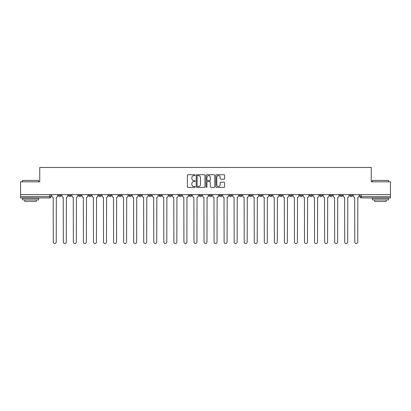 <?xml version="1.0" encoding="UTF-8"?>
<svg xmlns="http://www.w3.org/2000/svg" width="411" height="411" viewBox="0 0 411 411"><rect width="100%" height="100%" fill="white"/><g stroke="black" fill="none" stroke-linecap="round" stroke-linejoin="round"><path stroke-width="0.62" d="M195.194 175.173A0.442 0.442 0 0 0 194.752 174.732L188.033 174.732A0.632 0.632 0 0 0 187.401 175.363L187.401 186.743A0.632 0.632 0 0 0 188.033 187.375L194.752 187.375A0.442 0.442 0 0 0 195.194 186.933A0.442 0.442 0 0 0 194.752 186.491L193.879 186.491A2.024 2.024 0 0 1 191.86 184.467L191.86 183.517A2.024 2.024 0 0 1 193.879 181.498L194.752 181.498A0.442 0.442 0 0 0 195.194 181.051A0.442 0.442 0 0 0 194.752 180.609L193.879 180.609A2.024 2.024 0 0 1 191.86 178.585L191.86 177.639A2.024 2.024 0 0 1 193.879 175.615L194.752 175.615A0.442 0.442 0 0 0 195.194 175.173M329.833 194.644L329.833 195.353L332.407 195.353A1.29 1.29 0 0 1 331.117 196.643A1.29 1.29 0 0 1 329.833 195.353L329.833 194.644M319.784 194.644L319.784 195.353L322.358 195.353A1.29 1.29 0 0 1 321.068 196.643A1.29 1.29 0 0 1 319.784 195.353L319.784 194.644M259.485 194.644L259.485 195.353L262.059 195.353A1.29 1.29 0 0 1 260.774 196.643A1.29 1.29 0 0 1 259.485 195.353L259.485 194.644M249.436 194.644L249.436 195.353L252.01 195.353A1.29 1.29 0 0 1 250.725 196.643A1.29 1.29 0 0 1 249.436 195.353L249.436 194.644M239.387 194.644L239.387 195.353L241.961 195.353A1.29 1.29 0 0 1 240.671 196.643A1.29 1.29 0 0 1 239.387 195.353L239.387 194.644M219.284 194.644L219.284 195.353L221.863 195.353A1.29 1.29 0 0 1 220.573 196.643A1.29 1.29 0 0 1 219.284 195.353L219.284 194.644M199.186 195.353L199.186 194.644L199.186 195.353A1.29 1.29 0 0 0 200.476 196.643A1.29 1.29 0 0 1 199.186 195.353L201.765 195.353A1.29 1.29 0 0 1 200.476 196.643A1.29 1.29 0 0 0 201.765 195.353L201.765 194.644L201.765 195.353M189.137 195.353L189.137 194.644L189.137 195.353A1.29 1.29 0 0 0 190.427 196.643A1.29 1.29 0 0 1 189.137 195.353L191.716 195.353A1.29 1.29 0 0 1 190.427 196.643M179.088 195.353L179.088 194.644L179.088 195.353A1.29 1.29 0 0 0 180.378 196.643A1.29 1.29 0 0 1 179.088 195.353L181.667 195.353A1.29 1.29 0 0 1 180.378 196.643A1.29 1.29 0 0 0 181.667 195.353L181.667 194.644L181.667 195.353M169.039 194.644L169.039 195.353L171.613 195.353A1.29 1.29 0 0 1 170.329 196.643A1.29 1.29 0 0 1 169.039 195.353L169.039 194.644M158.99 194.644L158.99 195.353L161.564 195.353A1.29 1.29 0 0 1 160.275 196.643A1.29 1.29 0 0 1 158.99 195.353L158.99 194.644M148.941 194.644L148.941 195.353L151.515 195.353A1.29 1.29 0 0 1 150.226 196.643A1.29 1.29 0 0 1 148.941 195.353L148.941 194.644M138.887 195.353L138.887 194.644L138.887 195.353A1.29 1.29 0 0 0 140.177 196.643A1.29 1.29 0 0 1 138.887 195.353L141.466 195.353A1.29 1.29 0 0 1 140.177 196.643M118.789 195.353L118.789 194.644L118.789 195.353A1.29 1.29 0 0 0 120.079 196.643A1.29 1.29 0 0 1 118.789 195.353L121.368 195.353A1.29 1.29 0 0 1 120.079 196.643A1.29 1.29 0 0 0 121.368 195.353L121.368 194.644L121.368 195.353M108.74 195.353L108.74 194.644L108.74 195.353A1.29 1.29 0 0 0 110.03 196.643A1.29 1.29 0 0 1 108.74 195.353L111.319 195.353A1.29 1.29 0 0 1 110.03 196.643A1.29 1.29 0 0 0 111.319 195.353L111.319 194.644L111.319 195.353M98.691 195.353L98.691 194.644L98.691 195.353A1.29 1.29 0 0 0 99.981 196.643A1.29 1.29 0 0 1 98.691 195.353L101.27 195.353A1.29 1.29 0 0 1 99.981 196.643A1.29 1.29 0 0 0 101.27 195.353L101.27 194.644L101.27 195.353M88.642 195.353L88.642 194.644L88.642 195.353A1.29 1.29 0 0 0 89.932 196.643A1.29 1.29 0 0 1 88.642 195.353L91.216 195.353A1.29 1.29 0 0 1 89.932 196.643M78.593 195.353L78.593 194.644L78.593 195.353A1.29 1.29 0 0 0 79.883 196.643A1.29 1.29 0 0 1 78.593 195.353L81.167 195.353A1.29 1.29 0 0 1 79.883 196.643A1.29 1.29 0 0 0 81.167 195.353L81.167 194.644L81.167 195.353M68.545 195.353L68.545 194.644L68.545 195.353A1.29 1.29 0 0 0 69.829 196.643A1.29 1.29 0 0 1 68.545 195.353L71.118 195.353A1.29 1.29 0 0 1 69.829 196.643A1.29 1.29 0 0 0 71.118 195.353L71.118 194.644L71.118 195.353M223.98 179.186A0.632 0.632 0 0 0 224.612 178.554L224.612 175.363A0.632 0.632 0 0 0 223.98 174.732L216.52 174.732A0.632 0.632 0 0 0 215.888 175.363L215.888 186.743A0.632 0.632 0 0 0 216.52 187.375L223.98 187.375A0.632 0.632 0 0 0 224.612 186.743L224.612 182.885A0.632 0.632 0 0 0 223.98 182.253L220.784 182.253A0.632 0.632 0 0 0 220.152 182.885L220.152 184.801A1.69 1.69 0 0 1 218.462 186.491A1.69 1.69 0 0 1 216.772 184.801L216.772 177.305A1.69 1.69 0 0 1 218.462 175.615A1.69 1.69 0 0 1 220.152 177.305L220.152 178.554A0.632 0.632 0 0 0 220.784 179.186L223.98 179.186M20.55 194.644L20.55 181.826L39.749 181.826L39.749 167.462L371.251 167.462L371.251 181.826L390.45 181.826L390.45 194.644L20.55 194.644L20.55 196.643L51.021 196.643L51.021 194.644M204.945 175.363A0.632 0.632 0 0 0 204.313 174.732L196.854 174.732A0.632 0.632 0 0 0 196.222 175.363L196.222 186.743A0.632 0.632 0 0 0 196.854 187.375L204.313 187.375A0.632 0.632 0 0 0 204.945 186.743L204.945 175.363M206.687 174.732L214.146 174.732A0.632 0.632 0 0 1 214.778 175.363L214.778 186.743A0.632 0.632 0 0 1 214.146 187.375L210.956 187.375A0.632 0.632 0 0 1 210.319 186.743L210.319 182.13A0.632 0.632 0 0 0 209.687 181.498L207.57 181.498A0.632 0.632 0 0 0 206.939 182.13L206.939 186.933A0.442 0.442 0 0 1 206.497 187.375A0.442 0.442 0 0 1 206.055 186.933L206.055 175.363A0.632 0.632 0 0 1 206.687 174.732M359.979 194.644L359.979 196.643L390.45 196.643L390.45 197.932L361.269 197.932A1.29 1.29 0 0 1 359.979 196.643M390.45 194.644L390.45 196.643M51.021 196.643A1.29 1.29 0 0 1 49.731 197.932L20.55 197.932L20.55 196.643M352.504 194.644L352.504 195.353A1.29 1.29 0 0 1 351.22 196.643A1.29 1.29 0 0 1 349.931 195.353L352.504 195.353M349.931 194.644L349.931 195.353M342.455 194.644L342.455 195.353A1.29 1.29 0 0 1 341.171 196.643A1.29 1.29 0 0 1 339.882 195.353L342.455 195.353M339.882 194.644L339.882 195.353M332.407 194.644L332.407 195.353M322.358 194.644L322.358 195.353L322.358 194.644M312.309 194.644L312.309 195.353A1.29 1.29 0 0 1 311.019 196.643A1.29 1.29 0 0 1 309.73 195.353L312.309 195.353M309.73 194.644L309.73 195.353M302.26 194.644L302.26 195.353A1.29 1.29 0 0 1 300.97 196.643A1.29 1.29 0 0 1 299.681 195.353L302.26 195.353M299.681 194.644L299.681 195.353M292.211 194.644L292.211 195.353A1.29 1.29 0 0 1 290.921 196.643A1.29 1.29 0 0 1 289.632 195.353L292.211 195.353M289.632 194.644L289.632 195.353M282.162 194.644L282.162 195.353A1.29 1.29 0 0 1 280.872 196.643A1.29 1.29 0 0 1 279.583 195.353L282.162 195.353M279.583 194.644L279.583 195.353M272.113 194.644L272.113 195.353A1.29 1.29 0 0 1 270.823 196.643A1.29 1.29 0 0 1 269.534 195.353L272.113 195.353M269.534 194.644L269.534 195.353M262.059 194.644L262.059 195.353A1.29 1.29 0 0 1 260.774 196.643M252.01 194.644L252.01 195.353M241.961 195.353L241.961 194.644L241.961 195.353A1.29 1.29 0 0 1 240.671 196.643M231.912 194.644L231.912 195.353A1.29 1.29 0 0 1 230.622 196.643A1.29 1.29 0 0 1 229.333 195.353A1.29 1.29 0 0 0 230.622 196.643A1.29 1.29 0 0 0 231.912 195.353L229.333 195.353L229.333 194.644M221.863 195.353L221.863 194.644L221.863 195.353A1.29 1.29 0 0 1 220.573 196.643M211.814 194.644L211.814 195.353A1.29 1.29 0 0 1 210.524 196.643A1.29 1.29 0 0 1 209.235 195.353A1.29 1.29 0 0 0 210.524 196.643M209.235 194.644L209.235 195.353L211.814 195.353M191.716 194.644L191.716 195.353L191.716 194.644M171.613 195.353L171.613 194.644L171.613 195.353A1.29 1.29 0 0 1 170.329 196.643M161.564 195.353L161.564 194.644L161.564 195.353A1.29 1.29 0 0 1 160.275 196.643M151.515 195.353L151.515 194.644L151.515 195.353A1.29 1.29 0 0 1 150.226 196.643M141.466 194.644L141.466 195.353L141.466 194.644M131.417 195.353L131.417 194.644L131.417 195.353A1.29 1.29 0 0 1 130.128 196.643A1.29 1.29 0 0 1 128.838 195.353L131.417 195.353A1.29 1.29 0 0 1 130.128 196.643M128.838 194.644L128.838 195.353M91.216 194.644L91.216 195.353L91.216 194.644M61.069 194.644L61.069 195.353A1.29 1.29 0 0 1 59.78 196.643A1.29 1.29 0 0 1 58.496 195.353A1.29 1.29 0 0 0 59.78 196.643A1.29 1.29 0 0 0 61.069 195.353L61.069 194.644M58.496 194.644L58.496 195.353L61.069 195.353M197.547 175.615A0.442 0.442 0 0 0 197.105 176.057L197.105 186.049A0.442 0.442 0 0 0 197.547 186.491L198.467 186.491A2.024 2.024 0 0 0 200.491 184.467L200.491 177.639A2.024 2.024 0 0 0 198.467 175.615L197.547 175.615M210.319 177.336A1.69 1.69 0 0 0 208.629 175.646A1.69 1.69 0 0 0 206.939 177.336L206.939 179.977A0.632 0.632 0 0 0 207.57 180.609L209.687 180.609A0.632 0.632 0 0 0 210.319 179.977L210.319 177.336M51.889 194.644L51.889 195.996A1.29 1.29 0 0 0 53.178 197.285L53.276 242.058A1.48 1.48 0 0 0 54.755 243.538A1.48 1.48 0 0 0 56.24 242.058L56.338 197.285A1.29 1.29 0 0 0 57.622 195.996L57.622 194.644M61.938 194.644L61.938 195.996A1.29 1.29 0 0 0 63.227 197.285L63.325 242.058A1.48 1.48 0 0 0 64.804 243.538A1.48 1.48 0 0 0 66.289 242.058L66.387 197.285A1.29 1.29 0 0 0 67.671 195.996L67.671 194.644M71.992 194.644L71.992 195.996A1.29 1.29 0 0 0 73.276 197.285L73.374 242.058A1.48 1.48 0 0 0 74.859 243.538A1.48 1.48 0 0 0 76.338 242.058L76.436 197.285A1.29 1.29 0 0 0 77.725 195.996L77.725 194.644M22.482 180.408L38.588 180.408L22.482 180.408L22.482 181.826M38.588 199.864L22.482 199.864L22.482 198.251L38.588 198.251L38.588 199.864M36.332 199.864L36.332 201.344L24.737 201.344L24.737 199.864M372.412 180.408L388.518 180.408L372.412 180.408L372.412 181.826M388.518 199.864L372.412 199.864L372.412 198.251L388.518 198.251L388.518 199.864M386.263 199.864L386.263 201.344L374.668 201.344L374.668 199.864M82.041 194.644L82.041 195.996A1.29 1.29 0 0 0 83.325 197.285L83.423 242.058A1.48 1.48 0 0 0 84.907 243.538A1.48 1.48 0 0 0 86.387 242.058L86.485 197.285A1.29 1.29 0 0 0 87.774 195.996L87.774 194.644M92.09 194.644L92.09 195.996A1.29 1.29 0 0 0 93.379 197.285L93.472 242.058A1.48 1.48 0 0 0 94.956 243.538A1.48 1.48 0 0 0 96.436 242.058L96.534 197.285A1.29 1.29 0 0 0 97.823 195.996L97.823 194.644M102.139 194.644L102.139 195.996A1.29 1.29 0 0 0 103.428 197.285L103.521 242.058A1.48 1.48 0 0 0 105.005 243.538A1.48 1.48 0 0 0 106.485 242.058L106.583 197.285A1.29 1.29 0 0 0 107.872 195.996L107.872 194.644M112.188 194.644L112.188 195.996A1.29 1.29 0 0 0 113.477 197.285L113.575 242.058A1.48 1.48 0 0 0 115.054 243.538A1.48 1.48 0 0 0 116.534 242.058L116.632 197.285A1.29 1.29 0 0 0 117.921 195.996L117.921 194.644M122.237 194.644L122.237 195.996A1.29 1.29 0 0 0 123.526 197.285L123.624 242.058A1.48 1.48 0 0 0 125.103 243.538A1.48 1.48 0 0 0 126.583 242.058L126.68 197.285A1.29 1.29 0 0 0 127.97 195.996L127.97 194.644M132.285 194.644L132.285 195.996A1.29 1.29 0 0 0 133.575 197.285L133.673 242.058A1.48 1.48 0 0 0 135.152 243.538A1.48 1.48 0 0 0 136.637 242.058L136.729 197.285A1.29 1.29 0 0 0 138.019 195.996L138.019 194.644M142.334 194.644L142.334 195.996A1.29 1.29 0 0 0 143.624 197.285L143.722 242.058A1.48 1.48 0 0 0 145.201 243.538A1.48 1.48 0 0 0 146.686 242.058L146.784 197.285A1.29 1.29 0 0 0 148.068 195.996L148.068 194.644M152.383 194.644L152.383 195.996A1.29 1.29 0 0 0 153.673 197.285L153.771 242.058A1.48 1.48 0 0 0 155.25 243.538A1.48 1.48 0 0 0 156.735 242.058L156.832 197.285A1.29 1.29 0 0 0 158.117 195.996L158.117 194.644M162.437 194.644L162.437 195.996A1.29 1.29 0 0 0 163.722 197.285L163.819 242.058A1.48 1.48 0 0 0 165.304 243.538A1.48 1.48 0 0 0 166.784 242.058L166.881 197.285A1.29 1.29 0 0 0 168.171 195.996L168.171 194.644M172.486 194.644L172.486 195.996A1.29 1.29 0 0 0 173.771 197.285L173.868 242.058A1.48 1.48 0 0 0 175.353 243.538A1.48 1.48 0 0 0 176.833 242.058L176.93 197.285A1.29 1.29 0 0 0 178.22 195.996L178.22 194.644M182.535 194.644L182.535 195.996A1.29 1.29 0 0 0 183.825 197.285L183.917 242.058A1.48 1.48 0 0 0 185.402 243.538A1.48 1.48 0 0 0 186.882 242.058L186.979 197.285A1.29 1.29 0 0 0 188.269 195.996L188.269 194.644M192.584 194.644L192.584 195.996A1.29 1.29 0 0 0 193.874 197.285L193.966 242.058A1.48 1.48 0 0 0 195.451 243.538A1.48 1.48 0 0 0 196.931 242.058L197.028 197.285A1.29 1.29 0 0 0 198.318 195.996L198.318 194.644M202.633 194.644L202.633 195.996A1.29 1.29 0 0 0 203.923 197.285L204.02 242.058A1.48 1.48 0 0 0 205.5 243.538A1.48 1.48 0 0 0 206.98 242.058L207.077 197.285A1.29 1.29 0 0 0 208.367 195.996L208.367 194.644M212.682 194.644L212.682 195.996A1.29 1.29 0 0 0 213.972 197.285L214.069 242.058A1.48 1.48 0 0 0 215.549 243.538A1.48 1.48 0 0 0 217.034 242.058L217.126 197.285A1.29 1.29 0 0 0 218.416 195.996L218.416 194.644M222.731 194.644L222.731 195.996A1.29 1.29 0 0 0 224.021 197.285L224.118 242.058A1.48 1.48 0 0 0 225.598 243.538A1.48 1.48 0 0 0 227.083 242.058L227.175 197.285A1.29 1.29 0 0 0 228.465 195.996L228.465 194.644M232.78 194.644L232.78 195.996A1.29 1.29 0 0 0 234.07 197.285L234.167 242.058A1.48 1.48 0 0 0 235.647 243.538A1.48 1.48 0 0 0 237.132 242.058L237.229 197.285A1.29 1.29 0 0 0 238.514 195.996L238.514 194.644M242.829 194.644L242.829 195.996A1.29 1.29 0 0 0 244.119 197.285L244.216 242.058A1.48 1.48 0 0 0 245.696 243.538A1.48 1.48 0 0 0 247.181 242.058L247.278 197.285A1.29 1.29 0 0 0 248.563 195.996L248.563 194.644M252.883 194.644L252.883 195.996A1.29 1.29 0 0 0 254.168 197.285L254.265 242.058A1.48 1.48 0 0 0 255.75 243.538A1.48 1.48 0 0 0 257.229 242.058L257.327 197.285A1.29 1.29 0 0 0 258.617 195.996L258.617 194.644M262.932 194.644L262.932 195.996A1.29 1.29 0 0 0 264.216 197.285L264.314 242.058A1.48 1.48 0 0 0 265.799 243.538A1.48 1.48 0 0 0 267.278 242.058L267.376 197.285A1.29 1.29 0 0 0 268.666 195.996L268.666 194.644M272.981 194.644L272.981 195.996A1.29 1.29 0 0 0 274.271 197.285L274.363 242.058A1.48 1.48 0 0 0 275.848 243.538A1.48 1.48 0 0 0 277.327 242.058L277.425 197.285A1.29 1.29 0 0 0 278.715 195.996L278.715 194.644M283.03 194.644L283.03 195.996A1.29 1.29 0 0 0 284.32 197.285L284.417 242.058A1.48 1.48 0 0 0 285.897 243.538A1.48 1.48 0 0 0 287.376 242.058L287.474 197.285A1.29 1.29 0 0 0 288.763 195.996L288.763 194.644M293.079 194.644L293.079 195.996A1.29 1.29 0 0 0 294.368 197.285L294.466 242.058A1.48 1.48 0 0 0 295.946 243.538A1.48 1.48 0 0 0 297.425 242.058L297.523 197.285A1.29 1.29 0 0 0 298.812 195.996L298.812 194.644M303.128 194.644L303.128 195.996A1.29 1.29 0 0 0 304.417 197.285L304.515 242.058A1.48 1.48 0 0 0 305.995 243.538A1.48 1.48 0 0 0 307.479 242.058L307.572 197.285A1.29 1.29 0 0 0 308.861 195.996L308.861 194.644M313.177 194.644L313.177 195.996A1.29 1.29 0 0 0 314.466 197.285L314.564 242.058A1.48 1.48 0 0 0 316.044 243.538A1.48 1.48 0 0 0 317.528 242.058L317.621 197.285A1.29 1.29 0 0 0 318.91 195.996L318.91 194.644M323.226 194.644L323.226 195.996A1.29 1.29 0 0 0 324.515 197.285L324.613 242.058A1.48 1.48 0 0 0 326.093 243.538A1.48 1.48 0 0 0 327.577 242.058L327.675 197.285A1.29 1.29 0 0 0 328.959 195.996L328.959 194.644M333.275 194.644L333.275 195.996A1.29 1.29 0 0 0 334.564 197.285L334.662 242.058A1.48 1.48 0 0 0 336.141 243.538A1.48 1.48 0 0 0 337.626 242.058L337.724 197.285A1.29 1.29 0 0 0 339.008 195.996L339.008 194.644M343.329 194.644L343.329 195.996A1.29 1.29 0 0 0 344.613 197.285L344.711 242.058A1.48 1.48 0 0 0 346.196 243.538A1.48 1.48 0 0 0 347.675 242.058L347.773 197.285A1.29 1.29 0 0 0 349.062 195.996L349.062 194.644M353.378 194.644L353.378 195.996A1.29 1.29 0 0 0 354.662 197.285L354.76 242.058A1.48 1.48 0 0 0 356.245 243.538A1.48 1.48 0 0 0 357.724 242.058L357.822 197.285A1.29 1.29 0 0 0 359.111 195.996L359.111 194.644M49.731 194.644L49.731 197.932M361.269 194.644L361.269 197.932M38.588 181.826L38.588 180.408M34.914 198.251L34.914 197.932M26.155 198.251L26.155 197.932M388.518 181.826L388.518 180.408M384.845 198.251L384.845 197.932M376.086 198.251L376.086 197.932"/></g></svg>
